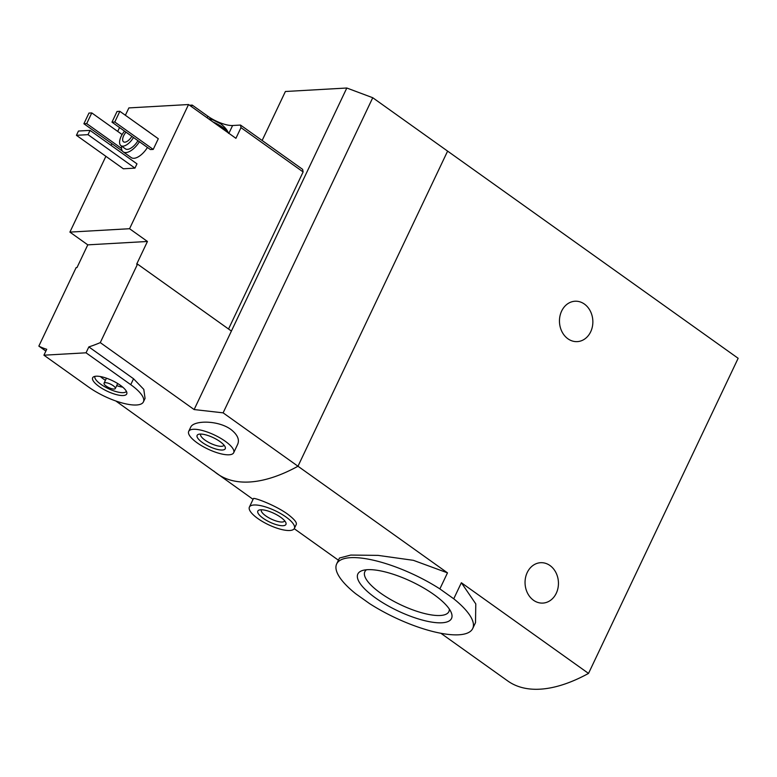 <?xml version="1.0" encoding="UTF-8"?>
<svg xmlns="http://www.w3.org/2000/svg" width="777" height="777" viewBox="0 0 777 777"><rect width="100%" height="100%" fill="white"/><g stroke="black" fill="none" stroke-linecap="round" stroke-linejoin="round"><path stroke-width="1.17" d="M440.899 633.284L507.74 680.953A186.703 87.937 125.5 0 0 588.519 673.416L738.15 358.294L447.61 151.117L297.979 466.239A186.703 87.937 125.5 0 1 217.21 473.776A186.703 87.937 125.5 0 1 213.753 471.017M439.869 588.898L453.739 598.795A75.301 23.485 25.4 0 1 472.707 628.535A75.301 23.485 25.4 0 1 369.512 603.574L355.633 593.677A75.301 23.485 25.4 0 1 336.664 563.937A75.301 23.485 25.4 0 1 439.869 588.898L447.484 572.853L413.403 560.334L377.981 555.37L350.777 555.069L339.471 558.032L336.664 563.937M453.739 598.795L461.363 582.74L475.786 603.894L475.514 622.63L472.707 628.535M433.925 594.58A51.845 16.162 25.4 0 1 451.204 612.451A51.845 16.162 25.4 0 1 429.283 621.678A51.845 16.162 25.4 0 1 375.446 597.892A51.845 16.162 25.4 0 1 362.723 570.435A51.845 16.162 25.4 0 1 433.925 594.58M447.484 572.853L223.116 412.849L194.133 409.557L100.272 342.618A186.703 87.937 -54.5 0 1 88.85 346.901L86.043 352.807L43.93 355.196L88.627 387.063A37.345 11.645 -154.6 0 0 143.415 401.894A37.345 11.645 -154.6 0 0 130.74 384.673L86.043 352.807M294.366 528.428A24.893 7.76 25.4 0 1 268.551 524.757A24.893 7.76 25.4 0 1 249.398 507.07A24.893 7.76 25.4 0 1 285.926 516.948A24.893 7.76 25.4 0 1 294.366 528.428L296.328 524.29C296.911 522.338 293.929 518.881 287.364 513.927C274.242 504.584 253.069 497.076 253.428 498.62M588.519 673.416L461.363 582.74M590.685 331.789A20.221 16.686 -93.2 0 1 577.301 341.618A20.221 16.686 -93.2 0 1 559.498 322.377A20.221 16.686 -93.2 0 1 575.009 301.233A20.221 16.686 -93.2 0 1 590.297 311.043A20.221 16.686 -93.2 0 1 590.685 331.789M556.274 593.259A20.221 16.686 -93.2 0 1 542.9 603.088A20.221 16.686 -93.2 0 1 525.087 583.848A20.221 16.686 -93.2 0 1 540.607 562.703A20.221 16.686 -93.2 0 1 555.885 572.513A20.221 16.686 -93.2 0 1 556.274 593.259M280.662 517.249A15.559 4.847 25.4 0 1 285.839 522.61A15.559 4.847 25.4 0 1 269.804 522.125A15.559 4.847 25.4 0 1 259.295 510.003A15.559 4.847 25.4 0 1 280.662 517.249M284.664 520.784A12.859 4.011 25.4 0 1 284.605 520.949A12.859 4.011 25.4 0 1 271.26 519.055A12.859 4.011 25.4 0 1 261.363 509.916A12.859 4.011 25.4 0 1 261.451 509.761M366.54 569.745A46.523 14.501 -154.6 0 0 364.831 571.707A46.523 14.501 -154.6 0 0 380.623 593.152A46.523 14.501 -154.6 0 0 448.883 611.616A46.523 14.501 -154.6 0 0 449.32 609.061M228.535 329.011L303.117 171.94L302.632 169.367L240.501 125.058L240.987 127.632L235.917 138.316L219.706 126.758A17.424 5.429 25.4 0 1 222.232 128.428A17.424 5.429 25.4 0 1 224.417 130.118M303.117 171.94L240.987 127.632M240.501 125.058L232.605 125.515A19.289 6.012 -154.6 0 1 207.867 116.249L192.22 105.089L189.539 105.245M45.862 351.107L38.85 346.105L76.127 267.609L77.001 267.56L87.782 244.852L69.901 232.109L129.565 228.72L188.539 104.536L219.706 126.758M129.565 228.72L147.445 241.472L136.665 264.17L137.539 264.122L100.272 342.618M188.539 104.536L128.875 107.916L125.379 115.268M119.541 127.564L117.715 131.41M111.878 143.706L111.082 145.386M105.886 156.323L69.901 232.109M237.684 444.269C239.695 439.52 237.422 434.566 230.856 429.419C217.745 419.871 193.22 420.357 190.695 427.253M38.85 346.105A186.703 87.937 -54.5 0 0 46.727 349.281L43.93 355.196M253.069 499.349L115.822 400.99M217.21 473.776A186.703 87.937 -54.5 0 0 297.979 466.239L447.61 151.117L372.746 97.727L346.814 88.015L194.133 409.557M143.415 401.894L145.056 398.426L143.784 389.374L133.547 378.768L88.85 346.901M147.445 147.455A15.559 7.333 125.5 0 1 131.284 157.614L123.232 151.884A15.559 7.333 125.5 0 1 121.523 146.076M140.754 126.224A15.559 7.333 125.5 0 1 141.297 126.544L149.349 132.284A15.559 7.333 125.5 0 1 149.825 132.692M122.484 151.156L83.897 123.757L88.966 113.073L91.773 112.918L122.115 134.547M158.294 138.733L153.224 149.417L150.417 149.572L111.975 122.164L117.045 111.48L119.852 111.325L158.294 138.733M136.975 163.85L134.945 168.123L123.368 168.784L76.428 135.315L78.458 131.041L90.045 130.381L136.975 163.85M137.539 264.122L231.41 331.06M262.131 140.491L285.392 91.501L346.814 88.015M223.116 412.849L372.746 97.727M133.479 137.5A11.82 5.565 125.5 0 1 120.93 145.649A11.82 5.565 125.5 0 1 124.553 131.138M131.857 136.344A7.78 3.662 125.5 0 1 123.533 141.822A7.78 3.662 125.5 0 1 126.01 132.168M137.947 140.686A11.82 5.565 125.5 0 1 125.408 148.844L120.93 145.649M139.404 141.725A15.559 7.333 125.5 0 1 123.232 151.884M141.297 126.544A15.559 7.333 125.5 0 1 141.783 126.962M91.773 112.918L86.703 123.601L121.494 148.407M86.703 123.601L83.897 123.757M119.852 111.325L114.782 122.008L153.224 149.417M114.782 122.008L111.975 122.164M225.233 441.249A24.893 7.76 25.4 0 1 233.683 452.729A24.893 7.76 25.4 0 1 207.867 449.057A24.893 7.76 25.4 0 1 188.704 431.371A24.893 7.76 25.4 0 1 225.233 441.249M219.969 441.55A15.559 4.847 25.4 0 1 225.155 446.911A15.559 4.847 25.4 0 1 209.12 446.435A15.559 4.847 25.4 0 1 198.601 434.304A15.559 4.847 25.4 0 1 219.969 441.55M223.98 445.095A12.859 4.011 25.4 0 1 223.912 445.25A12.859 4.011 25.4 0 1 210.577 443.356A12.859 4.011 25.4 0 1 200.67 434.217A12.859 4.011 25.4 0 1 200.757 434.071M90.045 130.381L88.015 134.654L134.945 168.123M88.015 134.654L76.428 135.315M87.782 244.852L147.445 241.472M120.318 385.266A18.862 5.886 25.4 0 1 126.894 392.812A18.862 5.886 25.4 0 1 107.158 391.181A18.862 5.886 25.4 0 1 93.425 376.923A18.862 5.886 25.4 0 1 120.318 385.266M113.189 385.674A6.226 1.942 25.4 0 1 115.307 388.539A6.226 1.942 25.4 0 1 108.848 387.626A6.226 1.942 25.4 0 1 104.06 383.207A6.226 1.942 25.4 0 1 113.189 385.674M122.747 387.15A17.424 5.429 25.4 0 1 116.676 385.645M105.429 380.312A17.424 5.429 25.4 0 1 100.427 376.563M126.389 391.307A17.424 5.429 25.4 0 1 108.362 388.646A17.424 5.429 25.4 0 1 94.911 376.359M192.22 105.089L191.492 106.634M213.083 122.038A17.424 5.429 25.4 0 1 222.746 127.36A17.424 5.429 25.4 0 1 228.331 132.906M133.547 378.768L130.74 384.673M207.867 116.249L207.138 117.793M232.605 125.515L228.904 133.314M338.432 560.217L294.221 528.69M249.398 507.07L253.409 498.611M233.683 452.729L237.694 444.269M188.704 431.371L190.666 427.243M115.307 388.539L117.686 383.527M104.06 383.207L106.439 378.185M228.564 133.391C227.486 130.245 224.874 127.069 220.746 123.844L212.577 119.716L208.372 118.677"/></g></svg>
